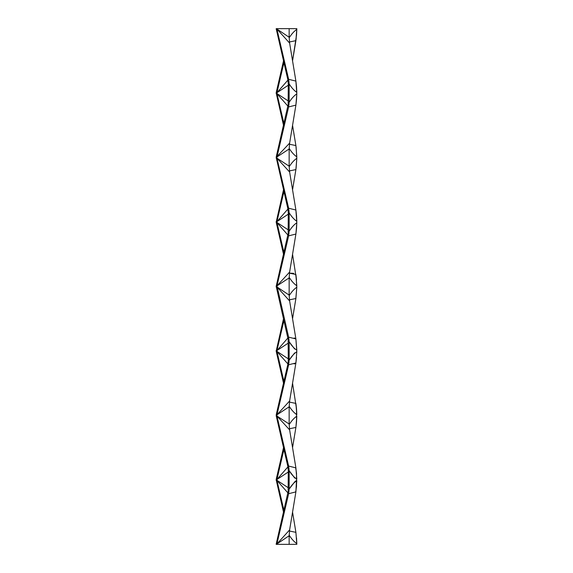 <?xml version="1.0" encoding="UTF-8"?>
<svg xmlns="http://www.w3.org/2000/svg" width="573" height="573" viewBox="0 0 573 573"><rect width="100%" height="100%" fill="white"/><g stroke="black" fill="none" stroke-linecap="round" stroke-linejoin="round"><path stroke-width="0.86" d="M289.15 37.252L289.623 43.104L276.945 29.058L289.15 37.252L289.15 28.65L296.814 28.65L295.897 40.654L292.552 60.881L295.897 40.654L289.458 41.987M289.623 43.104L295.897 81.108L296.814 93.843C294.135 95.648 291.578 98.47 289.15 102.316L288.627 106.936L295.897 105.117L296.814 93.843C294.135 95.648 291.578 98.47 289.15 102.316L289.15 83.909L288.627 79.289L295.897 81.108L296.814 92.382C294.135 90.577 291.578 87.755 289.15 83.909C291.578 87.755 294.135 90.577 296.814 92.382C294.135 90.577 291.578 87.755 289.15 83.909C291.578 87.755 294.135 90.577 296.814 92.382L296.528 86.666L296.814 92.382M289.15 28.65L276.186 28.65L287.804 79.489L288.283 83.78L288.147 104.666L276.258 156.751M283.506 125.344L276.186 92.926L276.945 92.597L283.921 62.672M276.207 93.628L276.945 93.628L283.921 123.553L276.967 93.728L283.921 123.553L276.967 93.728L287.933 106.134M289.15 148.371C291.578 152.217 294.135 155.039 296.814 156.844L295.897 145.571L289.458 144.238M283.506 189.806L276.186 222.224L276.207 221.522L276.186 222.224L276.207 221.522L276.945 221.522L283.921 191.597M296.076 146.731L296.814 158.306L295.897 169.579L289.458 170.912M289.623 172.029L276.967 158.191L289.15 166.177L289.623 172.029L295.897 210.033L296.814 222.768C294.135 224.573 291.578 227.395 289.15 231.241L288.627 235.861L295.897 234.042L296.814 222.768C294.135 224.573 291.578 227.395 289.15 231.241L289.15 212.834L288.627 208.214L295.897 210.033L296.814 221.307C294.135 219.502 291.578 216.68 289.15 212.834C291.578 216.68 294.135 219.502 296.814 221.307C294.135 219.502 291.578 216.68 289.15 212.834C291.578 216.68 294.135 219.502 296.814 221.307L296.528 215.591L296.814 221.307M276.258 158.399L276.967 158.191L276.967 156.959L289.15 148.973L289.623 143.121L276.186 157.389L287.804 208.414L288.283 212.705L288.147 233.591L276.186 286.314L288.147 339.409L288.283 360.295L287.804 364.586L276.258 414.601M283.506 254.269L276.186 222.224L276.945 222.553L283.921 252.478L276.967 222.653L283.921 252.478L276.967 222.653L287.933 235.059M289.15 277.296C291.578 281.142 294.135 283.964 296.814 285.769L295.797 274.41M283.506 318.731L276.186 351.149L276.207 350.447L276.186 351.149L276.207 350.447L276.945 350.447L283.921 320.522M292.552 254.269L296.528 280.054L295.897 274.496L296.814 287.231L295.811 298.576M294.286 337.941L295.897 338.958L296.814 351.693C294.135 353.498 291.578 356.32 289.15 360.166L288.627 364.786L295.897 362.967L296.814 351.693L295.897 362.967L296.528 357.409L295.897 362.967L294.286 363.984M283.506 383.194L276.186 351.149L276.945 351.478L283.921 381.403L276.967 351.578L283.921 381.403L276.967 351.578L287.933 363.984M289.15 406.221C291.578 410.067 294.135 412.889 296.814 414.694L295.897 403.421L289.458 402.088M292.552 383.194L296.528 408.979L295.897 403.421L296.814 414.694L296.528 408.979L296.528 421.871L295.897 427.429L289.458 428.762M295.754 467.761L296.528 473.441L296.513 480.697M276.186 415.611L287.804 466.264L288.283 470.555L288.147 491.441L276.186 544.164M283.506 512.119L276.186 479.701L276.945 479.372L283.921 449.447M276.186 479.701L276.207 480.403L276.945 480.403L283.921 510.328L276.967 480.503L283.921 510.328L276.967 480.503L287.933 492.909M289.15 535.748L289.623 529.896L276.945 543.942L289.15 535.748L289.15 544.35L296.814 544.35L295.897 532.346L289.458 531.013M295.675 492.078L296.528 486.334L296.492 480.704M289.15 37.854C291.578 34.008 294.135 31.186 296.814 29.381L296.076 39.494M276.258 29.474L276.967 29.266L276.945 28.65M289.623 143.121L295.897 105.117L296.814 93.843C294.135 95.648 291.578 98.47 289.15 102.316C291.578 98.47 294.135 95.648 296.814 93.843L296.528 99.559L296.814 93.843M289.15 166.779C291.578 162.933 294.135 160.111 296.814 158.306L296.076 168.419M289.623 272.046L276.967 285.884L289.15 277.898L289.623 272.046L295.897 234.042L296.814 222.768C294.135 224.573 291.578 227.395 289.15 231.241C291.578 227.395 294.135 224.573 296.814 222.768L296.528 228.484L296.814 222.768M289.15 295.704C291.578 291.858 294.135 289.036 296.814 287.231L295.897 298.504L289.458 299.837M295.897 338.958L296.814 350.232C294.135 348.427 291.578 345.605 289.15 341.759L288.627 337.139L295.897 338.958L296.814 350.232L295.897 338.958L289.623 300.954L276.945 286.908L289.15 295.102L289.15 277.898M276.186 286.314L276.186 286.686M289.15 424.629C291.578 420.783 294.135 417.961 296.814 416.156L295.897 427.429L292.552 447.656M295.682 467.704L296.528 473.441L296.477 479.071M289.15 535.146C291.578 538.992 294.135 541.814 296.814 543.619L295.897 532.346L292.552 512.119M289.623 529.896L295.897 491.892L296.456 480.711M292.552 60.881L296.528 35.096L292.552 60.881M296.814 29.381L296.528 35.096L296.814 29.381M295.897 81.108L296.528 86.666L295.897 81.108M295.897 145.571L292.552 125.344M295.897 105.117L296.528 99.559L295.897 105.117M295.897 169.579L296.814 158.306L295.897 169.579L292.552 189.806M295.897 210.033L296.528 215.591L295.897 210.033M293.734 273.328L289.458 273.163L295.897 274.496M295.897 234.042L296.528 228.484L295.897 234.042M295.897 298.504L296.814 287.231L295.897 298.504L292.552 318.731M288.283 472.016L276.945 479.479L287.933 466.866M296.814 416.156L296.528 421.871L296.814 416.156M289.623 429.879L276.967 416.041L289.15 424.027L289.623 429.879L295.897 467.883L296.814 479.157L296.449 479.064M276.258 416.249L276.988 415.869M296.814 543.619L296.528 537.904L296.814 543.619M295.897 491.892L296.814 480.618C294.135 482.423 291.578 485.245 289.15 489.091L288.627 493.711L295.897 491.892L296.814 480.618M283.506 60.881L276.207 92.597M288.283 85.241L276.945 92.704L287.933 80.091M276.967 29.266L288.627 79.289M288.147 81.559L289.007 81.516M276.945 92.704L276.967 93.728M276.186 93.299L276.186 92.926M288.283 100.984L276.945 93.521M276.967 156.959L288.627 106.936M288.147 104.666L289.007 104.709M288.283 214.166L276.945 221.629L287.933 209.016M289.15 166.177L289.15 148.973M276.967 158.191L288.627 208.214M288.147 210.484L289.007 210.441M276.186 157.389L276.186 157.761M276.945 221.629L276.967 222.653M288.283 229.909L276.945 222.446M276.207 285.984L276.967 285.884L288.627 337.139M276.967 285.884L288.627 235.861M288.147 233.591L289.007 233.634M288.283 343.091L276.945 350.554L287.933 337.941M289.15 295.102L289.623 300.954M276.967 287.116L276.207 287.016M288.147 339.409L289.007 339.366M276.945 350.554L276.967 351.578M288.283 358.834L276.945 351.371M289.623 400.971L276.967 414.809L289.15 406.823L289.623 400.971L295.897 362.967M276.207 414.909L276.945 414.909L288.627 364.786M288.147 362.516L289.007 362.559M294.658 349.014L289.157 341.759L294.658 349.014L289.157 341.759L289.15 360.166L294.658 352.911M283.506 447.656L276.207 479.372M288.283 487.759L276.945 480.296L276.967 479.272M289.15 424.027L289.15 406.823M295.897 467.883L296.814 479.157C294.135 477.352 291.578 474.53 289.15 470.684L288.627 466.064L295.897 467.883M276.967 416.041L288.627 466.064M288.147 468.334L289.007 468.291M276.945 415.833L276.945 415.017M276.207 543.834L276.967 543.734L276.945 544.35L276.186 544.35M276.967 543.734L288.627 493.711M288.147 491.441L289.007 491.484M289.15 544.35L276.945 544.35M294.651 477.932L289.157 470.684L289.15 489.091L294.88 481.628M296.005 480.876L295.489 481.155M294.873 478.14L289.157 470.684L294.88 478.147"/></g></svg>
